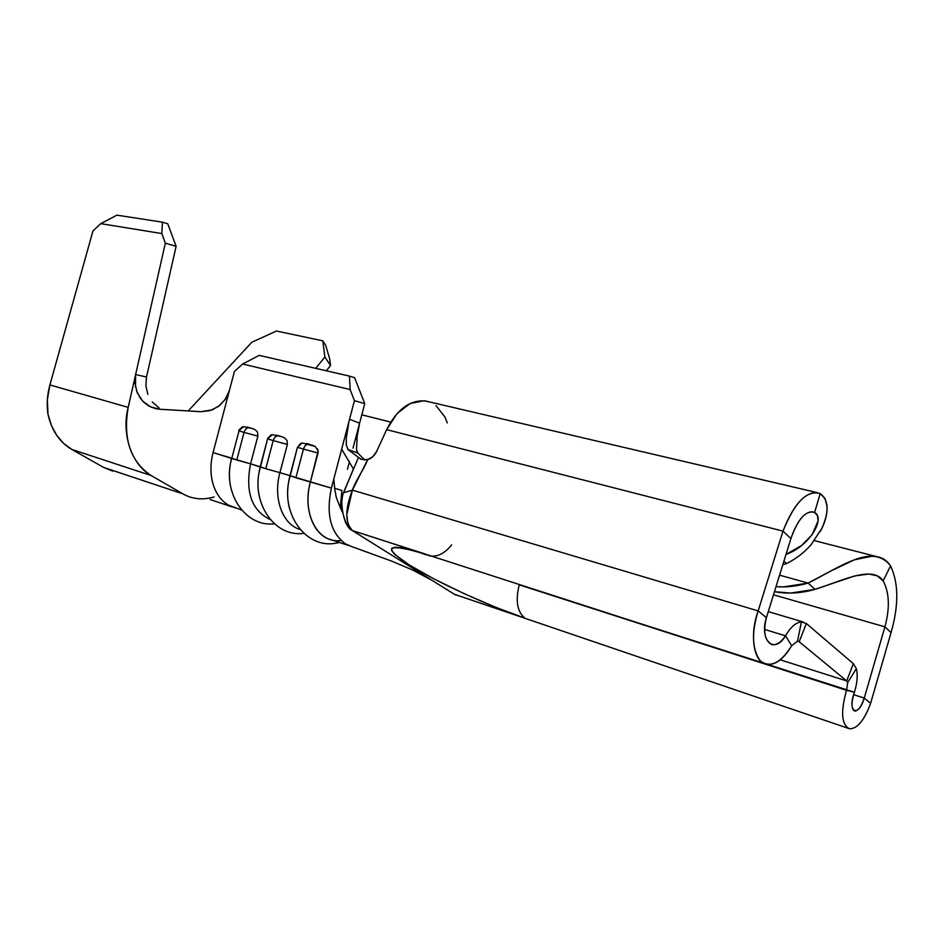 <?xml version="1.0" encoding="UTF-8"?>
<svg xmlns="http://www.w3.org/2000/svg" width="944" height="944" viewBox="0 0 944 944"><rect width="100%" height="100%" fill="white"/><g stroke="black" fill="none" stroke-linecap="round" stroke-linejoin="round"><path stroke-width="1.42" d="M303.697 533.384C273.017 537.502 250.125 500.249 260.473 466.938L267.589 438.854L260.237 466.749L265.783 468.731L273.194 440.588L267.836 438.984C269.913 435.703 271.376 434.299 272.238 434.747L267.589 438.854L273.194 440.588C274.326 437.237 276.191 435.656 278.787 435.833L276.002 435.078M339.274 542.411C306.458 551.827 278.645 512.403 290.221 475.87L297.454 447.255L289.973 475.67L295.885 477.782L303.449 449.096L297.726 447.385C299.673 444.187 301.101 442.76 302.009 443.125L297.454 447.255L303.449 449.096C304.593 445.686 306.47 444.058 309.054 444.223L306.175 443.444M297.454 447.255L289.973 475.67L279.931 472.661L287.377 444.423L273.194 440.588L265.783 468.731L250.573 463.846L257.877 436.128L257.511 432.151L255.317 429.791L252.603 428.588L243.528 426.688L238.808 430.759L244.048 432.387C245.169 429.107 247.021 427.561 249.617 427.738L246.95 427.018M231.599 458.147L213.073 452.589L236.779 460.023L244.048 432.387L238.797 430.771M806.365 623.524L853.364 663.679L806.365 623.524L799.167 641.731L846.674 680.931L853.364 663.679L846.674 680.931L799.167 641.731L797.479 641.212L791.686 645.72L785.502 635.819C790.553 627.123 795.851 622.474 801.409 621.872L797.503 641.212L799.167 641.731L806.365 623.524L801.409 621.872L797.503 641.212L799.167 641.731L797.479 641.212L791.686 645.72C780.664 663.219 770.221 668.293 760.38 660.942C752.097 649.684 751.365 633.011 758.162 610.91L783.001 531.142L386.651 429.638L376.609 451.503L372.821 456.684L367.7 459.598L352.407 490.137L758.162 610.91L783.001 531.142L790.907 538.564L766.41 617.683L758.162 610.91L766.41 617.683C759.094 639.761 774.056 655.16 785.502 635.819C790.553 627.123 795.851 622.474 801.409 621.872L806.365 623.524M341.091 540.475C318.163 544.24 301.372 513.689 310.423 481.818L317.998 453.026L303.449 449.096L295.885 477.782L331.403 488.119C325.869 514.256 330.577 532.841 345.528 543.874L351.64 546.564L345.528 543.874C330.577 532.841 325.869 514.256 331.403 488.119L349.54 419.278L359.593 423.195L349.54 419.278L354.448 400.657L364.75 403.619L353.021 448.14L364.75 403.619L354.578 377.659L349.445 376.101L259.199 355.381L242.667 364.018L259.199 355.381L349.445 376.101L350.13 389.553L242.667 364.018L234.431 371.417L229.522 390.084L225.852 398.486L219.976 405.236L212.365 409.826L200.954 411.702L159.843 409.259L200.954 411.702L210.016 410.64L218.477 406.416L225.321 399.312L229.522 390.084L213.073 452.589C210.252 463.681 210.229 474.136 213.014 483.977C210.229 474.136 210.252 463.681 213.073 452.589L234.431 371.417L242.667 364.018L350.13 389.553L354.448 400.657L331.403 488.119L310.423 481.818L318.163 450.819L315.202 446.418L312.252 445.131M315.202 446.418L302.493 443.066M348.973 545.632L331.686 539.897C313.384 535.956 302.953 508.639 310.423 481.818L289.973 475.67C286.941 487.564 286.846 498.703 289.666 509.087C286.846 498.703 286.941 487.564 289.973 475.67L279.931 472.661L287.377 444.423L286.976 440.364L284.699 437.945L281.867 436.706L272.462 434.724M268.143 437.473L267.589 438.854M252.603 428.588L255.317 429.791M239.351 429.402L238.808 430.759M279.931 472.661C272.875 498.102 282.445 524.298 299.838 529.407C282.445 524.298 272.875 498.102 279.931 472.661L265.783 468.731L279.931 472.661M235.198 507.907L228.283 505.04C221.073 500.686 215.975 493.665 213.014 483.977C215.975 493.665 221.073 500.686 228.283 505.04L241.511 509.996M230.43 485.664C228.755 476.85 229.144 467.693 231.587 458.194C229.144 467.693 228.755 476.85 230.43 485.664M259.494 497.276C257.252 487.635 257.5 477.463 260.237 466.761L250.573 463.846C245.145 492.001 251.67 510.574 270.185 519.566C251.67 510.574 245.145 492.001 250.573 463.846L257.877 436.128L244.048 432.387L236.779 460.023L250.573 463.846L231.823 458.347M334.506 488.237L341.87 490.443L334.506 488.237M347.439 469.286L349.504 461.474L347.439 469.286M340.277 507.943L341.87 490.443L340.277 507.943M846.544 690.324L854.426 692.259C857.294 682.831 857.931 674.96 856.361 668.647L847.688 682.571L846.674 680.931L780.251 659.821L846.674 680.931L847.688 682.571L846.544 690.324L519.235 584.855C515.282 600.773 517.218 611.913 525.053 618.273L454.359 594.272L352.289 530.528L424.918 553.904L402.168 547.886L395.324 547.249L391.784 548.157L391.583 550.553L394.604 554.293L409.389 565.031L433.52 578.684L463.492 593.351L495.376 607.145L525.053 618.273L454.359 594.272L849.529 728.756C841.482 724.839 840.49 712.036 846.544 690.324L847.688 682.571L856.361 668.647L853.364 663.679L856.361 668.647C857.931 674.96 857.294 682.831 854.426 692.259L519.271 584.761M786.6 563.603L782.824 564.665L786.6 563.603L783.909 561.173L786.6 563.603C796.122 558.754 804.229 552.547 810.896 544.995L822.141 527.92C825.693 520.215 827.345 513.147 827.074 506.692L825.103 498.597L820.206 493.57C807.014 489.783 794.624 502.314 783.001 531.142L790.907 538.564L766.41 617.683C762.953 632.114 764.841 641.118 772.074 644.717C776.711 645.165 781.195 642.203 785.502 635.819L791.686 645.72C783.626 659.195 775.225 665.402 766.457 664.375C753.442 662.558 749.406 634.451 758.162 610.91L352.407 490.137L346.778 514.539L347.911 524.274L352.289 530.528L764.487 663.762M776.015 586.672L783.591 586.885L808.111 583.073L815.038 589.339L790.671 593.068L774.458 591.699C787.567 594.118 801.102 593.328 815.038 589.339L808.111 583.073C797.267 586.224 786.564 587.428 776.015 586.661M808.111 583.073L779.579 575.156L808.111 583.073L830.803 571.002L854.414 559.804L871.985 556.24L876.846 556.665C882.557 557.609 887.124 560.689 890.57 565.904C882.734 555.544 870.687 553.514 854.414 559.804C838.555 565.727 822.767 575.982 808.111 583.073M849.529 728.744C857.223 728.921 864.256 720.437 870.628 703.327L864.256 698.076C861.388 706.525 858.226 710.856 854.757 711.08C851.217 709.133 851.11 702.867 854.426 692.259C846.803 712.437 858.497 718.113 864.256 698.076L853.6 694.642L864.256 698.076L884.917 626.851L891.053 632.622L870.628 703.327L864.256 698.076L884.917 626.851L891.053 632.622L870.628 703.327C864.22 720.496 857.176 728.969 849.47 728.733M884.917 626.851L773.49 594.791L884.917 626.851C890.003 607.901 889.401 592.572 883.147 580.879L890.57 565.904L883.147 580.879C889.401 592.572 890.003 607.901 884.917 626.851M815.038 589.339C840.927 581.398 872.445 564.736 883.147 580.879L877.2 575.84L868.81 574.011L854.733 575.934L815.038 589.339M891.053 632.622C898.853 605.387 898.688 583.156 890.57 565.904C898.688 583.156 898.853 605.387 891.053 632.622M764.675 629.459L785.502 635.819L764.675 629.459M790.907 538.564C798.164 518.586 806.058 509.89 814.601 512.474L820.206 493.57L814.601 512.474C825.493 517.89 810.4 545.762 785.998 554.423L801.456 545.597L812.123 534.682L818.07 520.923L817.516 515.684L814.601 512.474L812.324 511.801C804.276 511.908 797.137 520.828 790.907 538.564M820.336 531.507C829.339 513.135 829.304 500.485 820.206 493.57L816.324 492.485C803.969 493.004 792.866 505.89 783.001 531.142L386.651 429.638L396.976 413.673L410.062 403.548L423.785 400.775L428.883 401.778M816.312 492.402L425.402 400.964C409.956 399.749 397.035 409.307 386.651 429.638L376.609 451.503C374.52 455.692 371.558 458.395 367.7 459.598L361.104 459.303L358.472 457.392L361.104 459.303M436.022 405.59L444.978 417.059L447.279 422.924M451.621 544.877C444.766 553.467 437.461 557.137 429.697 555.886L424.918 553.904C386.733 542.894 381.565 546.6 409.389 565.031C436.447 581.952 488.249 605.777 525.053 618.273C517.218 611.913 515.282 600.773 519.235 584.855M356.643 439.196L359.593 423.195L357.292 434.24L356.525 449.722L357.811 453.037L364.549 459.905L357.811 453.037L347.911 449.474L358.472 457.392L347.911 449.474L346.283 444.872L346.295 438.405L348.832 422.133M460.932 596.502L454.359 594.272L352.289 530.528C344.949 522.551 344.985 509.087 352.407 490.137C354.956 481.841 364.431 468.366 367.24 460.637L367.7 459.598L363.9 459.811M347.439 525.596L345.162 521.713M341.964 510.138C341.551 502.255 342.035 496.473 343.427 492.792L358.472 457.392L343.427 492.792L352.407 490.137L343.427 492.792C340.005 500.473 341.138 511.093 346.814 524.652M146.509 377.022L135.617 374.556L165.342 243.174L176.115 246.325L146.509 377.034L176.115 246.325L167.784 223.811L162.427 222.17L116.914 215.149L162.427 222.17L161.813 233.557L100.725 223.645L116.914 215.149L100.725 223.645L161.813 233.557L165.342 243.174L128.195 407.371L49.902 384.94L92.96 230.914L100.725 223.645L92.96 230.914L49.902 384.94C47.165 394.934 46.516 404.669 47.967 414.168C51.578 430.464 59.555 442.24 71.897 449.486L63.59 443.385L56.64 435.243L51.354 425.378L47.967 414.168L47.353 399.737L49.902 384.94L128.195 407.371C121.516 431.845 130.343 463.787 151.123 475.516C130.449 461.557 122.814 438.842 128.195 407.371L135.617 374.556L146.509 377.022L145.883 385.907L147.854 394.403L145.883 385.907L146.509 377.034M112.631 471.115L103.698 467.445L71.897 449.486L151.123 475.516L183.006 493.913L103.698 467.445L112.796 471.15M192.116 497.677L190.405 497.181M326.329 370.791L330.542 365.517L329.633 358.637L325.609 345.103L322.789 340.831L276.45 331.014L322.789 340.831L324.866 356.974L315.756 368.372L324.866 356.974L330.542 365.517L326.329 370.791M188.21 410.947L251.8 342.259L276.45 331.014L251.8 342.259L188.21 410.947M71.897 449.486L151.123 475.516L183.006 493.913L103.698 467.445L71.897 449.486M136.455 390.674L140.408 398.368L144.361 402.746L149.034 406.085L155.087 408.504L159.843 409.259L150.592 406.888L142.721 401.153L137.258 392.798L134.957 383.252L135.617 374.556L135.511 387.217M183.006 493.913C192.387 499.211 202.759 500.226 214.146 496.957M361.8 414.829L390.698 422.086L361.8 414.829M152.255 401.943L159.005 407.843M356.844 451.173L357.811 453.037L347.911 449.474M249.771 427.774L249.617 427.738C247.021 427.561 245.169 429.107 244.048 432.387L257.877 436.128L257.547 432.246M309.207 444.258L309.054 444.223C306.47 444.058 304.593 445.686 303.449 449.096L317.998 453.026L317.621 448.99M278.94 435.868L278.787 435.833C276.191 435.656 274.326 437.237 273.194 440.588L287.377 444.423L287.023 440.459M284.699 437.945L281.867 436.706M350.13 389.553L349.445 376.101L354.578 377.659L364.75 403.619L354.448 400.657L350.13 389.553M176.115 246.325L165.342 243.174L161.813 233.557L162.427 222.17L167.784 223.811L176.115 246.325M329.633 358.637L330.542 365.517L324.866 356.974L322.789 340.831L325.609 345.103L329.633 358.637M280.451 436.281L276.97 435.326M310.777 444.695L307.189 443.704M274.397 523.826C244.166 527.366 221.71 490.821 231.787 458.336L239.021 430.877C241.145 427.597 242.655 426.192 243.528 426.688M251.222 428.175L247.859 427.254M876.846 556.665L814.436 540.641M803.108 621.954L768.286 611.629M416.835 551.674L427.054 555.048M431.974 580.3L412.67 570.034L391.359 560.996L351.711 546.588M377.694 546.399L373.482 543.768M342.165 511.742C333.22 491.151 337.15 497.925 334.943 490.904L333.798 478.986M352.289 530.528C343.274 526.929 339.132 499.836 343.758 492.438L353.386 468.979L341.669 449.155M231.705 506.739L210.134 499.565M456.448 595.286L454.359 594.272M157.306 408.976L155.076 408.504"/></g></svg>
